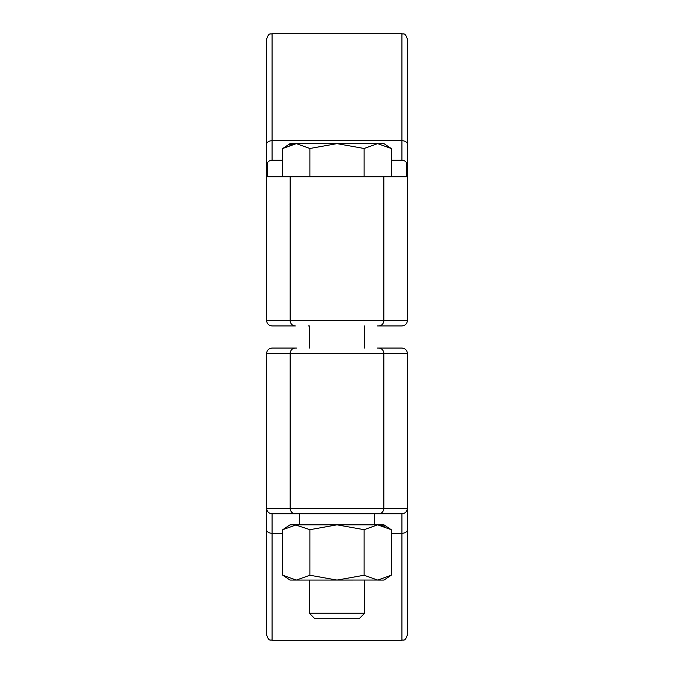 <?xml version="1.0" encoding="UTF-8"?>
<svg xmlns="http://www.w3.org/2000/svg" width="674" height="674" viewBox="0 0 674 674"><rect width="100%" height="100%" fill="white"/><g stroke="black" fill="none" stroke-linecap="round" stroke-linejoin="round"><path stroke-width="1.01" d="M377.516 348.045L401.915 348.045C405.243 348.399 407.088 350.244 407.441 353.572L407.441 634.773C404.813 642.33 403.549 639.238 401.915 640.3L401.915 533.277L391.223 533.277M401.915 33.7L272.085 33.7L272.085 140.723L401.915 140.723L401.915 33.7C403.549 34.762 404.813 31.67 407.441 39.227L407.441 320.428C407.088 323.756 405.243 325.601 401.915 325.955L377.516 325.955M309.374 613.23L314.901 618.757L359.099 618.757L364.626 613.23L309.374 613.23L309.374 580.078M364.626 613.23L364.626 580.078M378.636 580.053L290.039 580.078L282.777 575.242L296.333 580.078L309.888 575.242L337 580.078L364.112 575.242L377.667 580.078L383.961 580.078L391.223 575.242L391.223 529.68L377.667 524.835L383.961 524.835L391.223 529.68M377.667 580.078L391.223 575.242M290.039 524.835L296.333 524.835L282.777 529.68L290.039 524.835M299.711 524.835L299.711 513.79L272.085 513.79C268.757 513.436 266.912 511.591 266.559 508.263L266.559 574.004L266.559 508.263L407.441 508.263C407.088 511.591 405.243 513.436 401.915 513.79L272.085 513.79L272.085 640.3C270.426 639.238 269.162 642.305 266.559 634.773L266.559 353.572C266.912 350.244 268.757 348.399 272.085 348.045L296.484 348.045M267.544 162.594L266.559 165.737L266.559 144.295A5.527 3.572 0 0 1 272.085 140.723L272.085 160.21A5.527 5.527 0 0 0 267.544 162.594L267.544 176.79L309.888 176.79L309.888 148.482L296.333 143.638L282.777 148.482L290.039 143.638L296.333 143.638L289.407 144.977M309.374 348.045L309.374 325.955L307.993 325.955M364.626 348.045L364.626 325.955M309.888 176.79L406.456 176.79L406.456 162.594A5.527 5.527 0 0 0 401.915 160.21L401.915 140.723A5.527 3.572 0 0 1 407.441 144.295M296.333 524.835L377.667 524.835L364.112 529.68L337 524.835L309.888 529.68L295.364 524.861M374.264 524.835L374.264 513.79L401.915 513.79L401.915 533.277A5.527 3.572 0 0 0 407.441 529.705M282.777 148.482L282.777 176.79M309.888 148.482L337 143.638L364.112 148.482L364.112 176.79M364.112 148.482L377.667 143.638L391.223 148.482L391.223 176.79M378.636 143.663L383.961 143.638L391.223 148.482M272.085 160.21L282.777 160.21M391.223 160.21L401.915 160.21M290.149 176.79L290.149 320.428A5.527 5.207 90 0 0 295.355 325.955L272.085 325.955C268.757 325.601 266.912 323.756 266.559 320.428L407.441 320.428M401.915 325.955L378.645 325.955A5.527 5.207 90 0 0 383.851 320.428L383.851 176.79M407.441 315.407L407.441 99.996L407.441 315.407M266.559 165.737L266.559 320.428M266.559 144.295L266.559 39.227C269.162 31.695 270.426 34.762 272.085 33.7M266.559 315.407L266.559 99.996L266.559 315.407M296.333 143.638L377.667 143.638M377.667 524.835L384.694 526.209M282.777 575.242L282.777 529.68M309.888 575.242L309.888 529.68M364.112 575.242L364.112 529.68M407.441 165.737L406.456 162.594M282.777 533.277L272.085 533.277A5.527 3.572 0 0 1 266.559 529.705M407.441 353.572L383.851 353.572L383.851 508.263A5.527 5.207 -90 0 1 378.645 513.79M378.645 348.045A5.527 5.207 90 0 1 383.851 353.572L290.149 353.572L290.149 508.263A5.527 5.207 -90 0 0 295.355 513.79M295.355 348.045A5.527 5.207 90 0 0 290.149 353.572L266.559 353.572M401.915 640.3L272.085 640.3"/></g></svg>
